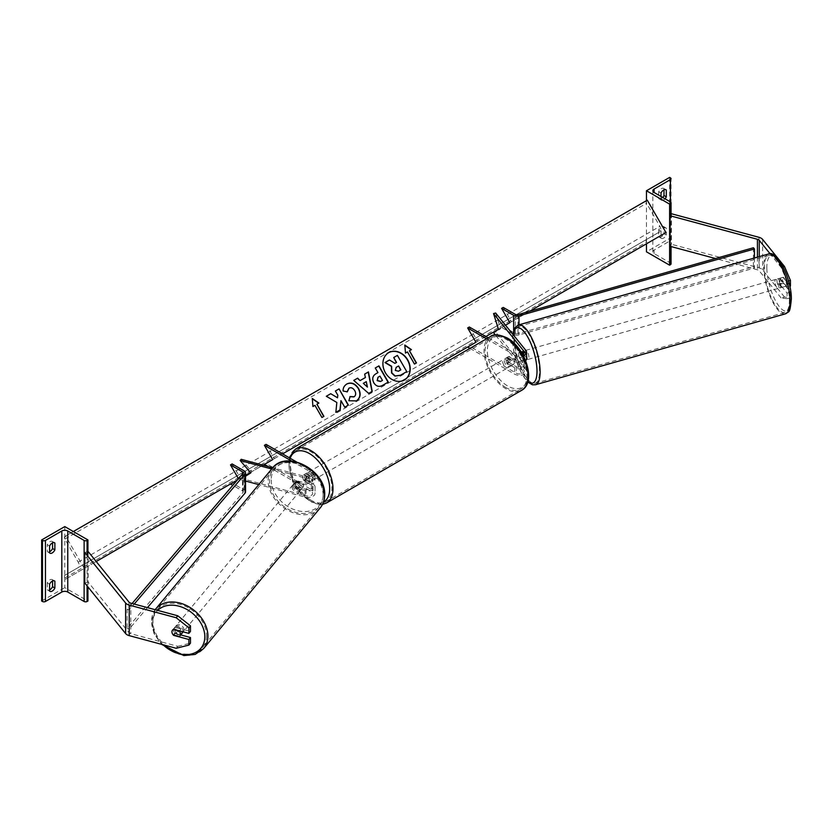 <?xml version="1.0" encoding="UTF-8"?>
<svg xmlns="http://www.w3.org/2000/svg" width="833" height="833" viewBox="0 0 833 833"><rect width="100%" height="100%" fill="white"/><g stroke="black" fill="none" stroke-linecap="round" stroke-linejoin="round"><path stroke-width="0.62" stroke-dasharray="4.17 3.12" d="M519.428 352.13A4.675 1.614 -105.1 0 0 519.396 352.14A4.675 1.614 -105.1 0 0 518.636 354.212A4.675 1.614 -105.1 0 0 519.428 358.242L523.79 363.646A4.675 2.697 180 0 1 524.228 364.781A4.675 2.697 180 0 1 521.343 367.28A4.675 2.697 180 0 1 516.252 366.687L508.984 362.49A4.675 2.697 60 0 1 508.63 356.534A4.675 2.697 60 0 1 508.984 356.389L516.252 360.585A4.675 2.697 0 0 0 521.343 361.168A4.675 2.697 0 0 0 524.228 358.679A4.675 2.697 0 0 0 523.79 357.534L519.428 352.13L521.552 351.568L525.915 356.972A7.008 4.05 0 0 1 526.571 358.679M486.493 338.823L514.596 355.056L514.596 361.543L507.328 357.347A4.675 2.697 -120 0 0 506.974 357.492A4.675 2.697 -120 0 0 507.328 363.448L514.596 367.645A7.008 4.05 180 0 0 522.239 368.519A7.008 4.05 180 0 0 526.571 364.781A7.008 4.05 180 0 0 525.915 363.073L521.552 357.669A4.675 1.614 74.9 0 1 520.76 353.64A4.675 1.614 74.9 0 1 521.52 351.568A4.675 1.614 74.9 0 1 521.552 351.568M469.323 327.005L477.58 341.311L469.323 346.08L516.252 373.184A4.675 2.697 0 0 0 521.343 373.767A4.675 2.697 0 0 0 524.228 371.268A4.675 2.697 0 0 0 523.79 370.133L495.375 334.949M469.968 348.361L514.596 374.132A7.008 4.05 0 0 0 522.239 375.006A7.008 4.05 0 0 0 526.571 371.268A7.008 4.05 0 0 0 525.915 369.56L495.656 332.107L493.542 332.679M495.656 313.021L500.602 328.681L495.656 332.107M514.596 361.543A7.008 4.05 0 0 0 525.654 360.679M514.596 355.056A7.008 4.05 0 0 0 523.301 355.608M488.148 337.865L516.252 354.098A4.675 2.697 0 0 0 522.562 354.254M467.667 347.038L469.323 346.08M485.847 336.542L477.58 341.311M500.602 328.681L498.478 329.254L529.476 311.355M508.984 362.49L507.328 363.448M519.428 358.242L521.552 357.669M508.984 356.389L507.328 357.347M661.017 231.21L658.695 229.877A4.675 2.697 -60 0 1 661.34 226.826A4.675 2.697 -60 0 1 663.682 226.597A4.675 2.697 -60 0 1 663.984 226.826L663.984 233.698L666.296 235.031A4.675 2.697 -60 0 1 661.319 238.311A4.675 2.697 -60 0 1 661.017 238.082L661.017 231.21A4.675 2.697 120 0 1 663.662 228.159A4.675 2.697 120 0 1 665.994 227.93A4.675 2.697 120 0 1 666.296 228.159L666.296 235.031M669.607 177.408L669.607 238.467L646.47 251.826M646.47 200.628L646.47 243.809M658.695 229.877L658.695 236.749A4.675 2.697 120 0 0 659.007 236.978A4.675 2.697 120 0 0 663.984 233.698M663.984 189.83L663.984 188.664A4.675 2.697 -60 0 0 663.682 188.435A4.675 2.697 -60 0 0 661.34 188.664A4.675 2.697 -60 0 0 658.695 191.715L658.695 198.587A4.675 2.697 120 0 0 659.007 198.816A4.675 2.697 120 0 0 662.704 197.463M658.695 191.715L661.017 193.048M671.044 263.842A2.103 1.218 0 0 0 670.43 262.989L654.072 253.544A4.207 2.426 180 0 1 652.843 251.826A4.207 2.426 180 0 1 654.072 250.108L670.43 240.664A2.103 1.218 0 0 0 671.044 239.8A2.103 1.218 0 0 0 670.43 238.946L669.607 238.467M661.017 196.484L661.017 199.92A4.675 2.697 -60 0 0 661.319 200.149L659.007 198.816M665.015 198.795A4.675 2.697 -60 0 1 661.319 200.149M663.984 188.664L665.64 189.612M658.695 198.587L661.017 199.92M663.984 226.826L666.296 228.159M658.695 236.749L661.017 238.082M507.661 358.679A4.675 2.697 60 0 1 510.712 362.792A4.675 2.697 60 0 1 509.994 366.541A4.675 2.697 60 0 1 507.661 366.312A4.675 2.697 60 0 1 504.611 362.188A4.675 2.697 60 0 1 505.319 358.45A4.675 2.697 60 0 1 507.661 358.679M508.609 361.897L506.62 363.042A4.675 2.697 -120 0 0 508.984 365.552A4.675 2.697 -120 0 0 511.316 365.781A4.675 2.697 -120 0 0 511.337 365.76L513.326 364.625L508.609 361.897A4.675 2.697 60 0 1 508.609 356.555L513.326 359.273A4.675 2.697 60 0 1 513.326 364.625M513.326 359.273L511.337 360.418A4.675 2.697 -120 0 0 508.984 357.919A4.675 2.697 -120 0 0 506.641 357.68A4.675 2.697 -120 0 0 506.62 357.701L508.609 356.555M308.033 481.557A4.675 2.697 -120 0 0 310.376 481.797A4.675 2.697 -120 0 0 310.397 481.776L308.408 482.921L303.691 480.204L305.68 479.058A4.675 2.697 -120 0 0 308.033 481.557M309.355 473.165A4.675 2.697 60 0 1 312.406 477.288A4.675 2.697 60 0 1 311.698 481.026A4.675 2.697 60 0 1 309.355 480.797A4.675 2.697 60 0 1 306.305 476.684A4.675 2.697 60 0 1 307.023 472.936A4.675 2.697 60 0 1 309.355 473.165M310.397 476.434A4.675 2.697 -120 0 0 308.033 473.925A4.675 2.697 -120 0 0 305.701 473.696A4.675 2.697 -120 0 0 305.68 473.706L303.691 474.852L308.408 477.58L310.397 476.434L305.68 473.706M308.408 477.58A4.675 2.697 60 0 1 308.408 482.921M303.691 480.204A4.675 2.697 60 0 1 303.691 474.852M511.337 360.418L506.62 357.701M506.62 363.042L511.337 365.76M305.68 479.058L310.397 481.776L311.698 481.026M311.011 472.207A4.675 2.697 60 0 1 314.062 476.33A4.675 2.697 60 0 1 313.343 480.079A4.675 2.697 60 0 1 311.011 479.85A4.675 2.697 60 0 1 307.96 475.726A4.675 2.697 60 0 1 308.668 471.978A4.675 2.697 60 0 1 311.011 472.207M506.006 359.627A4.675 2.697 60 0 1 509.057 363.75A4.675 2.697 60 0 1 508.349 367.499A4.675 2.697 60 0 1 506.006 367.259A4.675 2.697 60 0 1 502.955 363.146A4.675 2.697 60 0 1 503.673 359.398A4.675 2.697 60 0 1 506.006 359.627M506.006 387.605A29.582 17.087 60 0 1 486.68 361.532A29.582 17.087 60 0 1 491.21 337.823A29.582 17.087 60 0 1 506.006 339.291A29.582 17.087 60 0 1 525.331 365.364A29.582 17.087 60 0 1 520.802 389.073A29.582 17.087 60 0 1 506.006 387.605M311.011 500.185A29.582 17.087 60 0 1 291.685 474.112A29.582 17.087 60 0 1 296.215 450.403A29.582 17.087 60 0 1 311.011 451.871A29.582 17.087 60 0 1 330.337 477.944A29.582 17.087 60 0 1 325.807 501.653A29.582 17.087 60 0 1 311.011 500.185M787.06 298.693L790.444 297.777L784.519 297.058L781.135 297.964L787.06 298.693L787.06 293.091L779.948 284.282A4.675 1.614 74.9 0 1 779.157 280.252A4.675 1.614 74.9 0 1 779.917 278.191A4.675 1.614 74.9 0 1 779.948 278.18L783.343 277.264A4.675 1.614 74.9 0 1 783.343 277.264L790.444 286.073M787.06 293.091L790.444 292.175L783.343 283.376A4.675 1.614 74.9 0 1 782.551 279.347A4.675 1.614 74.9 0 1 783.312 277.274L779.917 278.191M781.135 297.964L759.238 270.85A3.738 2.155 0 0 0 758.488 270.246A3.738 2.155 0 0 0 757.426 269.809L715.485 258.522M779.948 278.18L787.06 286.989L789.778 286.25M788.487 281.002L787.06 281.387L787.06 286.989M787.06 281.387L781.135 267.435L770.161 253.846M784.519 297.058L762.622 269.944A7.476 4.321 0 0 0 761.133 268.715A7.476 4.321 0 0 0 759.009 267.851L671.408 244.267L669.836 246.224M781.135 267.435L783.124 266.904M671.408 213.737L671.408 244.267M670.43 214.956L671.044 214.196M790.444 292.175L790.444 297.777M779.948 284.282L783.343 283.376M777.012 280.919A4.675 1.572 -105.8 0 0 778.178 285.709A4.675 1.572 -105.8 0 0 780.261 287.854A4.675 1.572 -105.8 0 0 780.958 285.802A4.675 1.572 -105.8 0 0 779.782 281.013A4.675 1.572 -105.8 0 0 777.71 278.868A4.675 1.572 -105.8 0 0 777.012 280.919M779.219 278.472L783.03 277.389A4.675 1.572 -105.8 0 0 782.51 279.357A4.675 1.572 -105.8 0 0 783.124 282.71L785.946 286.198A4.675 1.572 -105.8 0 0 786.467 284.24A4.675 1.572 -105.8 0 0 785.852 280.888L782.041 281.971A4.675 1.572 -105.8 0 0 779.396 278.378A4.675 1.572 -105.8 0 0 779.219 278.472L782.041 281.971M783.03 277.389L785.852 280.888M779.313 283.793A4.675 1.572 -105.8 0 0 781.948 287.375A4.675 1.572 -105.8 0 0 782.135 287.281L779.313 283.793L783.124 282.71M785.946 286.198L782.135 287.281M526.571 355.858A4.675 1.572 -105.8 0 0 523.572 350.953A4.675 1.572 -105.8 0 0 522.874 353.005A4.675 1.572 -105.8 0 0 524.051 357.805A4.675 1.572 -105.8 0 0 526.123 359.95A4.675 1.572 -105.8 0 0 526.237 359.898M521.697 351.526L524.519 355.025A4.675 1.572 -105.8 0 0 521.885 351.432A4.675 1.572 -105.8 0 0 521.697 351.526L519.157 352.244A4.675 1.572 -105.8 0 0 518.636 354.212A4.675 1.572 -105.8 0 0 519.251 357.565L521.791 356.847A4.675 1.572 -105.8 0 0 524.436 360.429A4.675 1.572 -105.8 0 0 524.613 360.335L521.791 356.847M524.519 355.025L521.979 355.743A4.675 1.572 -105.8 0 1 522.593 359.096A4.675 1.572 -105.8 0 1 522.072 361.064L524.613 360.335M519.157 352.244L521.979 355.743M522.072 361.064L519.251 357.565M528.945 357.295A4.675 1.572 -105.8 0 0 527.768 352.505A4.675 1.572 -105.8 0 0 525.696 350.36A4.675 1.572 -105.8 0 0 524.988 352.411A4.675 1.572 -105.8 0 0 526.164 357.201A4.675 1.572 -105.8 0 0 528.247 359.346A4.675 1.572 -105.8 0 0 528.945 357.295M774.888 281.512A4.675 1.572 74.2 0 1 775.585 279.461A4.675 1.572 74.2 0 1 777.668 281.616A4.675 1.572 74.2 0 1 778.845 286.406A4.675 1.572 74.2 0 1 778.137 288.457A4.675 1.572 74.2 0 1 776.064 286.313A4.675 1.572 74.2 0 1 774.888 281.512M789.372 299.443A29.582 9.934 74.2 0 1 784.936 312.427A29.582 9.934 74.2 0 1 771.795 298.828A29.582 9.934 74.2 0 1 764.361 268.476A29.582 9.934 74.2 0 1 768.786 255.502A29.582 9.934 74.2 0 1 781.937 269.09A29.582 9.934 74.2 0 1 789.372 299.443M514.461 339.375A29.582 9.934 -105.8 0 0 521.895 369.717A29.582 9.934 -105.8 0 0 535.046 383.315A29.582 9.934 -105.8 0 0 539.472 370.331A29.582 9.934 -105.8 0 0 532.037 339.989A29.582 9.934 -105.8 0 0 518.897 326.39A29.582 9.934 -105.8 0 0 514.461 339.375M180.688 634.892L175.222 633.424A4.675 3.457 38.9 0 1 173.524 629.915A4.675 3.457 38.9 0 1 174.128 628.124A4.675 3.457 38.9 0 1 175.222 627.322L190.465 631.424M179.199 636.506L180.98 634.361L174.93 632.736L173.149 634.881A4.675 3.457 38.9 0 1 172.504 633.923M175.222 633.424L173.889 635.079M176.179 648.282L177.762 646.325L130.802 633.684A3.738 2.155 180 0 1 129.74 633.247A3.738 2.155 180 0 1 128.99 632.632L88.142 582.059L84.758 582.975M177.762 646.325L190.465 643.128M87.09 551.81L84.758 552.446M88.142 551.529L88.142 582.059M175.222 627.322L173.639 629.279M182.906 631.768A4.675 3.499 -140.4 0 0 183 631.029A4.675 3.499 -140.4 0 0 179.938 626.489A4.675 3.499 -140.4 0 0 175.159 626.916A4.675 3.499 -140.4 0 0 174.524 628.748A4.675 3.499 -140.4 0 0 177.585 633.299A4.675 3.499 -140.4 0 0 182.365 632.872M174.93 632.736A4.675 3.499 -140.4 0 0 180.98 634.361M174.972 627.332L181.021 628.967A4.675 3.499 -140.4 0 0 174.972 627.332L173.222 629.488A4.675 3.499 -140.4 0 0 172.598 630.008A4.675 3.499 -140.4 0 0 172.577 630.04M181.021 628.967L179.459 630.841M293.029 485.701A4.675 3.499 -140.4 0 0 296.09 490.252A4.675 3.499 -140.4 0 0 300.869 489.825A4.675 3.499 -140.4 0 0 301.504 487.982A4.675 3.499 -140.4 0 0 298.443 483.442A4.675 3.499 -140.4 0 0 293.664 483.869A4.675 3.499 -140.4 0 0 293.029 485.701M295.059 482.38L301.109 484.004A4.675 3.499 -140.4 0 0 295.059 482.38L296.236 480.953A4.675 3.499 -140.4 0 0 295.642 481.484A4.675 3.499 -140.4 0 0 295.007 483.317A4.675 3.499 -140.4 0 0 296.194 486.347L295.007 487.774A4.675 3.499 -140.4 0 0 301.057 489.408L295.007 487.774M300.869 489.825L302.837 487.44A4.675 3.499 -140.4 0 1 302.244 487.971L301.057 489.408M302.837 487.44A4.675 3.499 -140.4 0 0 303.483 485.597A4.675 3.499 -140.4 0 0 302.285 482.578L301.109 484.004M296.236 480.953L302.285 482.578M302.244 487.971L296.194 486.347M292.039 486.899A4.675 3.499 -140.4 0 0 295.101 491.439A4.675 3.499 -140.4 0 0 299.88 491.022A4.675 3.499 -140.4 0 0 300.515 489.179A4.675 3.499 -140.4 0 0 297.454 484.639A4.675 3.499 -140.4 0 0 292.685 485.056A4.675 3.499 -140.4 0 0 292.039 486.899M183.989 629.842A4.675 3.499 39.6 0 1 183.354 631.685A4.675 3.499 39.6 0 1 178.574 632.101A4.675 3.499 39.6 0 1 175.513 627.561A4.675 3.499 39.6 0 1 176.148 625.718A4.675 3.499 39.6 0 1 180.928 625.302A4.675 3.499 39.6 0 1 183.989 629.842M206.563 635.923A29.582 22.168 39.6 0 1 202.534 647.574A29.582 22.168 39.6 0 1 172.306 650.24A29.582 22.168 39.6 0 1 152.939 621.48A29.582 22.168 39.6 0 1 156.968 609.829A29.582 22.168 39.6 0 1 187.196 607.163A29.582 22.168 39.6 0 1 206.563 635.923M323.089 495.26A29.582 22.168 -140.4 0 0 303.733 466.501A29.582 22.168 -140.4 0 0 273.495 469.166A29.582 22.168 -140.4 0 0 269.465 480.818A29.582 22.168 -140.4 0 0 288.832 509.577A29.582 22.168 -140.4 0 0 319.06 506.912A29.582 22.168 -140.4 0 0 323.089 495.26M52.552 580.997L52.552 579.83A4.675 2.697 120 0 0 52.25 579.601A4.675 2.697 120 0 0 49.918 579.83A4.675 2.697 120 0 0 47.273 582.881L49.584 584.225M64.787 526.591L64.787 587.65L87.923 601.01M41.65 601.01L64.787 587.65M47.273 582.881L47.273 589.754L49.584 591.086M49.584 589.92A4.675 2.697 -60 0 1 47.575 589.983A4.675 2.697 -60 0 1 47.273 589.754M52.552 542.835L52.552 541.669A4.675 2.697 120 0 0 52.25 541.44A4.675 2.697 120 0 0 49.918 541.669A4.675 2.697 120 0 0 47.273 544.72L49.584 546.052M49.584 551.758A4.675 2.697 -60 0 1 47.575 551.821A4.675 2.697 -60 0 1 47.273 551.592L47.273 544.72M87.923 551.592L87.923 586.89M47.273 551.592L49.584 552.925M52.552 541.669L54.207 542.627M52.552 579.83L54.207 580.788M296.704 486.826L306.065 489.346A4.675 2.697 0 0 0 312.708 486.909A4.675 2.697 0 0 0 311.344 484.993L304.066 480.797A4.675 2.697 60 0 1 303.712 474.841A4.675 2.697 60 0 1 304.066 474.695L311.344 478.892A4.675 2.697 180 0 1 312.708 480.797A4.675 2.697 180 0 1 306.065 483.244L296.704 480.724A4.675 3.457 -141.1 0 0 295.611 481.526A4.675 3.457 -141.1 0 0 295.007 483.317A4.675 3.457 -141.1 0 0 296.704 486.826L295.715 488.055A4.675 3.457 38.9 0 1 294.018 484.546A4.675 3.457 38.9 0 1 294.622 482.744A4.675 3.457 38.9 0 1 295.715 481.943L305.076 484.462A7.008 4.05 180 0 0 315.051 480.797A7.008 4.05 180 0 0 312.989 477.934L305.721 473.738A4.675 2.697 -120 0 0 305.367 473.883A4.675 2.697 -120 0 0 305.721 479.85L312.989 484.046L312.989 490.533A7.008 4.05 180 0 1 315.051 493.396A7.008 4.05 180 0 1 305.076 497.062L258.771 484.598M268.153 466.553L311.344 491.48A4.675 2.697 180 0 1 312.708 493.396A4.675 2.697 180 0 1 306.065 495.843L241.185 478.371L245.548 475.622M241.185 459.295L251.774 471.686L250.452 472.519M291.769 461.107L311.344 472.405A4.675 2.697 180 0 1 312.708 474.31A4.675 2.697 180 0 1 306.065 476.757L272.714 467.782M245.548 481.037L240.196 479.6L241.185 478.371M312.989 484.046A7.008 4.05 0 0 1 315.051 486.909A7.008 4.05 0 0 1 305.076 490.575L295.715 488.055M245.548 476.216L240.196 479.6M296.486 461.919L312.989 471.447A7.008 4.05 180 0 1 315.051 474.31A7.008 4.05 180 0 1 305.076 477.975L271.693 468.989M266.06 444.353L274.328 458.66L266.06 463.44L312.989 490.533M266.06 463.44L264.405 464.387M274.328 458.66L282.585 453.891M250.785 472.905L251.774 471.686M304.066 480.797L305.721 479.85M296.704 480.724L295.715 481.943M304.066 474.695L307.023 472.936M753.428 247.745L753.428 266.82L517.97 333.7A2.332 1.354 180 0 1 515.283 333.45L503.247 326.494M503.247 307.419L511.504 321.725M754.459 258.011L754.459 268.039L519.001 334.918A4.675 2.697 180 0 1 513.628 334.397L512.816 333.929M512.305 333.637L501.591 327.452M753.428 266.82L754.459 268.039M132.103 603.498L127.126 609.329L127.126 628.415L242.965 492.47A2.332 1.354 0 0 0 243.205 491.876A2.332 1.354 0 0 0 242.518 490.929L232.803 485.316M238.446 478.694L238.748 479.204L237.301 480.037L245.548 475.279M245.548 491.876A4.675 2.697 0 0 0 244.173 489.971L232.136 483.025L230.481 483.973M232.136 463.939L240.404 478.246L232.136 483.025M127.126 609.329L129.219 609.923L134.217 604.071M129.219 609.923L129.219 629.009L147.441 607.632M127.126 628.415L129.219 629.009M238.748 479.204L240.404 478.246M388.563 352.734A15.765 12.87 60 0 0 388.449 352.796A15.765 12.87 60 0 0 385.179 372.892A15.765 12.87 60 0 0 404.213 380.108L404.213 380.108A15.765 12.87 60 0 0 404.328 380.035M84.289 568.387L65.588 536.004L64.891 536.4A2.332 1.354 -120 0 0 64.891 539.107L78.208 562.171A4.675 2.697 60 0 1 78.208 567.575L64.891 575.259A2.332 1.354 -120 0 0 64.891 577.967L65.588 579.174L96.201 561.504M250.41 472.467L263.041 465.178M65.588 536.004L73.335 531.527M65.588 579.174L665.973 232.553M647.272 200.17L646.575 200.576A2.332 1.354 -120 0 0 646.575 203.273L659.892 226.347A4.675 2.697 60 0 1 659.892 231.741L646.575 239.435A2.332 1.354 -120 0 0 646.575 242.132L647.272 243.34M64.891 536.4L646.575 200.576L64.891 536.4M78.208 567.575L659.892 231.741M64.891 575.259L646.575 239.435L64.891 575.259M396.56 362.428L394.717 363.49L389.219 360.116L384.981 362.574M393.488 357.649L397.164 355.535L406.764 371.622M364.438 374.246L365.395 377.526M368.707 393.395L372.216 391.364M368.467 393.53L353.515 380.546M367.197 387.21L366.041 381.774L363.094 383.482M388.293 382.066L382.389 385.471C378.828 387.387 375.902 386.543 373.611 382.951L373.58 382.909C371.612 378.911 372.382 375.87 375.902 373.788L376.141 373.663M375.048 368.124L377.953 372.611M382.451 380.41L379.744 376.266L378.005 377.266M347.038 391.77L342.884 391.135C342.686 388.22 343.935 385.877 346.632 384.096L346.736 384.034M356.305 400.954L348.871 400.746M348.642 400.881L350.12 396.539M353.869 396.904C355.712 395.519 355.93 393.488 354.556 390.802L354.525 390.76C352.869 388.178 350.985 387.345 348.881 388.251M326.099 396.383L336.834 402.485M336.605 402.62L335.855 412.335M335.168 391.146L337.813 395.196M337.584 395.331L337.292 397.935M340.718 400.767L344.518 407.337L348.413 405.088M335.616 412.47L340.197 409.826M314.936 405.348L321.705 417.635L323.922 416.354M314.697 405.484L312.948 406.494M312.719 406.629L312.281 398.466M316.686 404.338L318.904 403.057M404.588 345.174L405.494 353.067M409.222 350.912L411.44 349.631M405.255 353.202L407.243 352.057L414.251 364.198L416.469 362.917M396.175 367.353L395.113 370.591L398.205 371.372L400.85 369.852M523.79 353.327L523.79 357.534M523.79 363.646L523.79 370.133M516.252 366.687L516.252 373.184M525.915 350.474L525.915 356.972M525.915 363.073L525.915 369.56M516.252 354.098L516.252 360.585M514.596 367.645L514.596 374.132M654.072 253.544L654.072 250.108M670.43 262.989L670.43 240.664M670.43 177.877L670.43 238.946M670.43 215.862L670.43 246.391M490.47 336.532A31.081 17.941 -120 0 0 485.701 361.439A31.081 17.941 -120 0 0 506.006 388.824A31.081 17.941 -120 0 0 521.552 390.365M507.661 339.021A28.749 16.598 60 0 1 527.987 374.225A28.749 16.598 60 0 1 507.661 385.96A28.749 16.598 60 0 1 487.336 350.755A28.749 16.598 60 0 1 507.661 339.021M326.546 502.945A31.081 17.941 60 0 1 311.011 501.404A31.081 17.941 60 0 1 290.707 474.019A31.081 17.941 60 0 1 295.465 449.112M290.134 458.254A28.749 16.598 -120 0 0 309.355 500.456A28.749 16.598 -120 0 0 323.506 502.007M759.238 256.658L759.238 270.85M759.009 237.322L759.009 267.851M757.426 257.168L757.426 269.809M762.622 239.415L762.622 269.944M766.839 268.32A28.749 9.652 74.2 0 1 778.563 260A28.749 9.652 74.2 0 1 791.131 298.401A28.749 9.652 74.2 0 1 779.396 306.711A28.749 9.652 74.2 0 1 766.839 268.32M768.38 254.055A31.081 10.433 -105.8 0 0 763.726 267.695A31.081 10.433 -105.8 0 0 771.535 299.578A31.081 10.433 -105.8 0 0 785.352 313.864M535.452 384.752A31.081 10.433 74.2 0 1 521.635 370.466A31.081 10.433 74.2 0 1 513.836 338.583A31.081 10.433 74.2 0 1 518.48 324.953M513.055 334.564A28.749 9.652 -105.8 0 0 512.701 340.416A28.749 9.652 -105.8 0 0 527.883 381.504M130.802 603.144L130.802 633.684M128.99 602.103L128.99 632.632M163.081 644.752A28.749 21.533 39.6 0 1 152.71 622.876A28.749 21.533 39.6 0 1 157.697 610.391M155.813 608.871A31.081 23.282 -140.4 0 0 151.585 621.116A31.081 23.282 -140.4 0 0 171.921 651.333A31.081 23.282 -140.4 0 0 203.689 648.532M320.216 507.87A31.081 23.282 39.6 0 1 288.457 510.671A31.081 23.282 39.6 0 1 268.111 480.454A31.081 23.282 39.6 0 1 272.349 468.208M271.214 479.829A28.749 21.533 -140.4 0 0 297.069 510.556A28.749 21.533 -140.4 0 0 323.319 493.865A28.749 21.533 -140.4 0 0 297.464 463.138A28.749 21.533 -140.4 0 0 271.214 479.829M87.09 555.34L87.09 585.87M306.065 489.346L306.065 495.843M306.065 476.757L306.065 483.244M311.344 484.993L311.344 491.48M305.076 490.575L305.076 497.062M305.076 477.975L305.076 484.462M312.989 471.447L312.989 477.934M311.344 472.405L311.344 478.892M515.283 314.364L515.283 333.45M513.628 330.409L513.628 334.397M519.001 324.808L519.001 334.918M517.97 314.624L517.97 333.7M242.518 473.915L242.518 490.929M244.173 470.884L244.173 489.971M242.965 473.394L242.965 492.47M64.891 577.967L646.575 242.132M64.891 539.107L646.575 203.273M78.208 562.171L659.892 226.347M519.396 352.14L521.52 351.568M524.228 364.781L524.228 371.268M524.228 358.679L524.228 352.192M526.571 364.781L526.571 371.268M508.63 356.534L506.974 357.492M671.044 246.558L671.044 216.028M652.843 251.826L652.843 190.757M671.044 239.8L671.044 178.741M663.682 188.435L665.994 189.768M661.319 238.311L659.007 236.978M663.682 226.597L665.994 227.93M322.486 504.402L320.632 504.6L309.845 501.518L292.664 481.776L289.207 457.713M509.994 366.541L511.316 365.781M505.319 358.45L506.641 357.68M313.343 480.079L508.349 367.499M308.668 471.978L503.673 359.398M296.215 450.403L491.21 337.823M325.807 501.653L520.802 389.073M512.774 334.21L512.482 339.854L513.69 350.766L515.377 357.919L521.697 373.778L527.737 382.024M777.71 278.868L779.396 278.378M781.948 287.375L780.261 287.854M523.572 350.953L521.885 351.432M526.123 359.95L524.436 360.429M525.696 350.36L775.585 279.461M535.046 383.315L784.936 312.427M518.897 326.39L768.786 255.502M528.247 359.346L778.137 288.457M174.128 628.124L172.546 630.071M155.167 609.704L151.367 621.668L154.001 633.486L161.519 644.325M172.598 630.008L175.159 626.916M293.664 483.869L295.642 481.484M299.88 491.022L183.354 631.685M273.495 469.166L156.968 609.829M319.06 506.912L202.534 647.574M292.685 485.056L176.148 625.718M47.575 551.821L49.886 553.154M52.25 541.44L54.562 542.772M47.575 589.983L49.886 591.326M52.25 579.601L54.562 580.934M312.708 486.909L312.708 493.396M315.051 474.31L315.051 480.797M312.708 480.797L312.708 474.31M315.051 486.909L315.051 493.396M295.611 481.526L294.622 482.744M303.712 474.841L305.367 473.883M243.205 491.876L243.205 472.8"/><path stroke-width="1.25" d="M522.562 354.254A4.675 2.697 0 0 0 524.228 352.192A4.675 2.697 0 0 0 523.79 351.047L493.542 313.593L498.478 329.254L493.542 332.679L495.375 334.949M523.301 355.608A7.008 4.05 0 0 0 526.571 352.192A7.008 4.05 0 0 0 525.915 350.474L495.656 313.021L493.542 313.593M525.654 360.679A7.008 4.05 0 0 0 526.571 358.679L526.571 352.192M282.585 453.891L475.935 342.269L467.667 327.952L469.323 327.005L488.148 337.865M475.935 342.269L467.667 347.038L469.968 348.361M467.667 327.952L486.493 338.823M646.47 190.757L669.607 204.116L670.43 203.637A2.103 1.218 0 0 0 671.044 202.783A2.103 1.218 0 0 0 670.43 201.919L654.072 192.475A4.207 2.426 180 0 1 652.843 190.757A4.207 2.426 180 0 1 654.072 189.039L670.43 179.595A2.103 1.218 0 0 0 671.044 178.741A2.103 1.218 0 0 0 670.43 177.877L669.607 177.408L646.47 190.757L646.47 200.628M646.47 243.809L646.47 251.826L669.607 265.175L670.43 264.707A2.103 1.218 0 0 0 671.044 263.842L671.044 246.558M662.704 197.463A4.675 2.697 120 0 0 663.984 195.536L663.984 189.83M665.64 189.612L666.296 189.997A4.675 2.697 120 0 0 665.994 189.768A4.675 2.697 120 0 0 663.662 189.997A4.675 2.697 120 0 0 661.017 193.048L661.017 196.484M666.296 189.997L666.296 196.869A4.675 2.697 -60 0 1 665.015 198.795M669.607 204.116L669.607 265.175M663.984 195.536L666.296 196.869M770.161 253.846L759.238 240.321A3.738 2.155 0 0 0 758.488 239.706A3.738 2.155 0 0 0 757.426 239.279L669.836 215.695L669.836 246.224L715.485 258.522M783.124 266.904L784.519 266.518L790.444 280.471L790.444 286.073L789.778 286.25M790.444 280.471L788.487 281.002M784.519 266.518L762.622 239.415A7.476 4.321 0 0 0 761.133 238.186A7.476 4.321 0 0 0 759.009 237.322L671.408 213.737L671.044 214.196M669.836 215.695L670.43 214.956M526.237 359.898A4.675 1.572 -105.8 0 0 526.82 357.898A4.675 1.572 -105.8 0 0 526.571 355.858M173.889 635.079L173.639 635.381A4.675 3.457 38.9 0 1 173.17 634.881A4.675 3.499 -140.4 0 1 171.962 631.851A4.675 3.499 -140.4 0 1 172.577 630.04M172.504 633.923A4.675 3.457 38.9 0 1 171.942 631.872A4.675 3.457 38.9 0 1 172.546 630.071A4.675 3.457 38.9 0 1 173.639 629.279L188.893 633.382L188.893 627.78L190.465 625.822L177.762 615.785L130.802 603.144A3.738 2.155 180 0 1 129.74 602.717A3.738 2.155 180 0 1 128.99 602.103L88.142 551.529L87.09 551.81M190.465 625.822L190.465 631.424L188.893 633.382M190.465 637.526L188.893 639.484L188.893 645.086L190.465 643.128L190.465 637.526L180.688 634.892M177.762 615.785L176.179 617.742L129.219 605.102A7.476 4.321 180 0 1 127.095 604.248A7.476 4.321 180 0 1 125.606 603.019L84.758 552.446L84.758 582.975L125.606 633.549A7.476 4.321 180 0 0 127.095 634.777A7.476 4.321 180 0 0 129.219 635.631L176.179 648.282L188.893 645.086M176.179 617.742L188.893 627.78M188.893 639.484L173.639 635.381M173.149 634.881L179.199 636.506A4.675 3.499 -140.4 0 0 179.793 635.975L182.365 632.872A4.675 3.499 -140.4 0 0 182.906 631.768M179.793 635.975A4.675 3.499 -140.4 0 0 180.428 634.132A4.675 3.499 -140.4 0 0 179.241 631.112L173.222 629.488M49.584 584.225A4.675 2.697 -60 0 1 52.229 581.163A4.675 2.697 -60 0 1 54.562 580.934A4.675 2.697 -60 0 1 54.874 581.163L54.874 588.036A4.675 2.697 120 0 1 49.886 591.326A4.675 2.697 120 0 1 49.584 591.086L49.584 584.225M87.923 539.951L87.09 540.43A2.103 1.218 180 0 1 84.123 540.43L67.765 530.985A4.207 2.426 0 0 0 61.809 530.985L45.451 540.43A2.103 1.218 180 0 1 42.473 540.43L41.65 539.951L64.787 526.591L87.923 539.951L87.923 551.592M41.65 539.951L41.65 601.01L42.473 601.488A2.103 1.218 180 0 0 45.451 601.488L61.809 592.044A4.207 2.426 0 0 1 67.765 592.044L84.123 601.488A2.103 1.218 180 0 0 87.09 601.488L87.923 601.01L87.923 586.89M52.552 580.997L52.552 586.703A4.675 2.697 -60 0 1 49.584 589.92M49.584 551.758A4.675 2.697 -60 0 0 52.552 548.541L52.552 542.835M49.584 546.052A4.675 2.697 -60 0 1 52.229 543.001A4.675 2.697 -60 0 1 54.562 542.772A4.675 2.697 -60 0 1 54.874 543.001L54.874 549.874A4.675 2.697 120 0 1 49.886 553.154A4.675 2.697 120 0 1 49.584 552.925L49.584 546.052M52.552 548.541L54.874 549.874M54.207 542.627L54.874 543.001M52.552 586.703L54.874 588.036M54.207 580.788L54.874 581.163M250.452 472.519L245.548 475.622M272.714 467.782L241.185 459.295L240.196 460.514L250.785 472.905L245.548 476.216M258.771 484.598L245.548 481.037M271.693 468.989L240.196 460.514M296.486 461.919L266.06 444.353L264.405 445.311L291.769 461.107M264.405 445.311L272.672 459.618L264.405 464.387L268.153 466.553M501.591 308.366L513.628 315.322A4.675 2.697 180 0 0 519.001 315.832L754.459 248.952L753.428 247.745L517.97 314.624A2.332 1.354 180 0 1 515.283 314.364L503.247 307.419L501.591 308.366L509.858 322.683L505.496 325.203L509.858 322.683M754.459 248.952L754.459 258.011M132.103 603.498L242.965 473.394A2.332 1.354 0 0 0 243.205 472.8A2.332 1.354 0 0 0 242.518 471.842L230.481 464.897L238.446 478.694M232.803 485.316L230.481 483.973L237.301 480.037L96.201 561.504M134.217 604.071L245.058 473.987A4.675 2.697 0 0 0 245.548 472.8A4.675 2.697 0 0 0 244.173 470.884L232.136 463.939L230.481 464.897M147.441 607.632L245.058 493.074A4.675 2.697 0 0 0 245.548 491.876L245.548 472.8M404.328 380.035A15.765 12.87 60 0 0 407.472 360.023A15.765 12.87 60 0 0 388.563 352.734M404.442 379.973L404.442 379.973A15.765 12.87 60 0 0 407.712 359.887A15.765 12.87 60 0 0 388.678 352.671L388.678 352.671A15.765 12.87 60 0 0 385.419 372.757A15.765 12.87 60 0 0 404.442 379.973L404.213 380.108M245.548 475.279L250.41 472.467M263.041 465.178L272.672 459.618M485.847 336.542L498.478 329.254M529.476 311.355L665.973 232.553L647.272 200.17L73.335 531.527M407.472 351.922L414.48 364.063L416.469 362.917L409.461 350.776L411.44 349.631L404.817 345.039L405.494 353.067L407.472 351.922M343.113 391C342.915 388.084 344.164 385.741 346.861 383.961L346.861 383.961C351.234 381.93 355.118 383.409 358.513 388.397L358.544 388.449C361.199 393.79 360.502 397.945 356.43 400.892L348.871 400.746L350.12 396.539L354.108 396.768C355.941 395.383 356.17 393.353 354.785 390.667L354.764 390.625C353.109 388.043 351.224 387.21 349.11 388.116L347.267 391.812L343.113 391M356.43 400.892L356.201 401.027C360.262 398.08 360.97 393.926 358.305 388.574L358.544 388.449M360.272 380.483L365.395 377.526L364.667 374.111L368.446 371.924L372.216 391.364L368.707 393.395L353.754 380.41L357.659 378.161L360.043 380.619L365.166 377.661M373.84 382.816L373.819 382.774C371.851 378.776 372.622 375.735 376.141 373.663L377.953 372.611L375.277 367.988L378.942 365.874L388.293 382.066L382.628 385.335C379.067 387.251 376.131 386.408 373.84 382.816M376.141 373.663L377.713 372.747M340.197 409.826L340.957 400.631L344.747 407.202L348.413 405.088L339.062 388.896L335.397 391.01L337.813 395.196L337.532 397.799L330.732 393.707L326.338 396.248L336.834 402.485L335.855 412.335L340.197 409.826M318.904 403.057L316.915 404.203L323.922 416.354L321.944 417.5L314.936 405.348L312.948 406.494L312.281 398.466L318.904 403.057M406.535 371.757L400.267 375.371L394.936 376.099L391.552 372.955L391.406 366.405L384.981 362.574L389.448 359.991L394.957 363.355L396.56 362.428L393.728 357.513L397.403 355.399L406.764 371.622L400.506 375.235L395.165 375.964L391.791 372.82L391.635 366.27L385.21 362.438M396.331 362.563L393.728 357.513M364.667 374.111L368.446 371.924M368.217 372.059L371.976 391.5M353.754 380.41L357.659 378.161M357.419 378.297L360.043 380.619M363.323 383.347L367.436 387.074L366.27 381.639L363.323 383.347L367.436 387.074M375.277 367.988L378.942 365.874M378.713 366.01L388.053 382.201M378.005 377.266L377.391 380.494L380.733 381.399L382.451 380.41L379.983 376.131L378.005 377.266L377.151 380.629L380.504 381.535L382.222 380.546M346.632 384.096C351.005 382.066 354.889 383.544 358.284 388.532L358.305 388.574M349.891 396.675L353.869 396.904M348.881 388.251L347.028 391.947M337.532 397.799L330.732 393.707M330.503 393.842L326.338 396.248M348.173 405.223L339.062 388.896M338.833 389.032L335.397 391.01M339.958 409.961L340.957 400.631M323.693 416.49L316.915 404.203M312.302 398.788L318.664 403.193M411.21 349.766L404.848 345.362M416.229 363.053L409.461 350.776M398.445 371.237L400.85 369.852L398.601 365.958L396.175 367.353L395.321 370.414L398.445 371.237M400.611 369.987L398.601 365.958M398.361 366.093L396.175 367.353M523.79 351.047L523.79 353.327M654.072 189.039L654.072 192.475M670.43 179.595L670.43 201.919M670.43 203.637L670.43 215.862M670.43 246.391L670.43 264.707M521.552 390.365A31.081 17.941 -120 0 0 526.31 365.458A31.081 17.941 -120 0 0 506.006 338.073A31.081 17.941 -120 0 0 490.47 336.532C493.386 333.846 498.946 334.325 507.172 337.959C525.644 347.757 536.65 382.524 521.552 390.365L326.546 502.945L322.486 504.402M490.47 336.532L295.465 449.112A31.081 17.941 60 0 1 311.011 450.653A31.081 17.941 60 0 1 331.315 478.038A31.081 17.941 60 0 1 326.546 502.945M323.506 502.007A28.749 16.598 -120 0 0 328.192 479.048A28.749 16.598 -120 0 0 309.355 453.516A28.749 16.598 -120 0 0 290.134 458.254M759.238 240.321L759.238 256.658M757.426 239.279L757.426 257.168M789.996 300.224A31.081 10.433 -105.8 0 0 782.197 268.341A31.081 10.433 -105.8 0 0 768.38 254.055C776.512 249.171 791.589 278.493 791.35 298.964C789.746 315.103 789.038 310.657 785.352 313.864A31.081 10.433 -105.8 0 0 789.996 300.224M768.38 254.055L518.48 324.953A31.081 10.433 74.2 0 1 532.297 339.229A31.081 10.433 74.2 0 1 540.107 371.112A31.081 10.433 74.2 0 1 535.452 384.752L785.352 313.864M527.883 381.504A28.749 9.652 -105.8 0 0 536.993 370.498A28.749 9.652 -105.8 0 0 526.123 334.418A28.749 9.652 -105.8 0 0 513.055 334.564M129.219 605.102L129.219 635.631M125.606 603.019L125.606 633.549M157.697 610.391A28.749 21.533 39.6 0 1 186.915 609.464A28.749 21.533 39.6 0 1 204.814 636.912A28.749 21.533 39.6 0 1 190.299 654.228A28.749 21.533 39.6 0 1 163.081 644.752M203.689 648.532A31.081 23.282 -140.4 0 0 207.917 636.287A31.081 23.282 -140.4 0 0 187.571 606.07A31.081 23.282 -140.4 0 0 155.813 608.871L272.349 468.208A31.081 23.282 39.6 0 1 304.107 465.408A31.081 23.282 39.6 0 1 324.454 495.625A31.081 23.282 39.6 0 1 320.216 507.87L203.689 648.532L195.109 654.426L183.874 655.592L161.519 644.325M45.451 540.43L45.451 601.488M61.809 530.985L61.809 592.044M42.473 540.43L42.473 601.488M87.09 540.43L87.09 555.34M87.09 585.87L87.09 601.488M84.123 540.43L84.123 601.488M67.765 530.985L67.765 592.044M513.628 315.322L513.628 330.409M519.001 315.832L519.001 324.808M242.518 471.842L242.518 473.915M245.058 473.987L245.058 493.074M671.044 216.028L671.044 202.783M295.465 449.112L289.207 457.713M518.48 324.953L515.086 327.463L512.774 334.21M527.737 382.024L532.381 384.784L535.452 384.752M272.349 468.208C286.302 449.226 326.297 470.426 324.672 495.073C324.61 500.019 323.121 504.288 320.216 507.87M155.167 609.704L155.813 608.871"/></g></svg>
